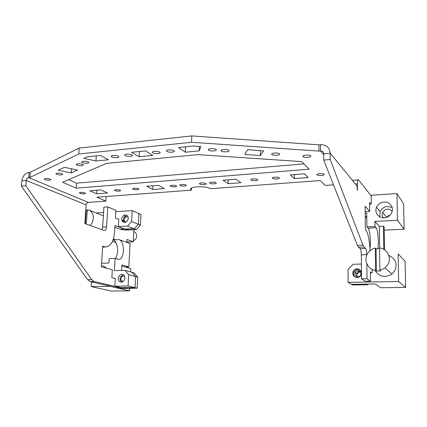 <?xml version="1.0" encoding="UTF-8"?>
<svg xmlns="http://www.w3.org/2000/svg" width="427" height="427" viewBox="0 0 427 427"><rect width="100%" height="100%" fill="white"/><g stroke="black" fill="none" stroke-linecap="round" stroke-linejoin="round"><path stroke-width="0.64" d="M134.345 231.797L133.784 231.578L134.345 231.797C136.693 233.35 137.243 235.64 135.989 238.661L133.267 241.17M86.313 224.1L87.289 209.593L89.371 210.26C93.502 213.116 94.399 217.327 92.067 222.899L90.166 225.499M85.747 210.34L87.241 210.324M86.233 210.532L85.336 223.748M388.767 255.431C395.514 258.634 397.553 263.694 394.89 270.617L392.018 274.033C385.031 278.121 379.341 276.899 374.954 270.366M379.854 270.392L379.539 247.916C387.145 248.738 391.853 257.764 388.004 264.388L384.978 268.001L379.854 270.392L380.574 270.969L376.347 271.065L375.605 270.488L375.317 248.06L376.054 248.754L379.55 248.53M375.605 270.488C367.989 269.522 363.521 260.545 367.295 254.044L368.287 252.506C370.086 250.201 372.429 248.722 375.317 248.06M376.054 248.754L376.347 271.065M360.644 271.892C359.022 272.01 357.815 272.778 357.02 274.187L356.593 275.591M356.187 273.173L356.001 273.504M359.71 271.193L359.993 271.188M361.413 264.051L353.193 264.27L348.058 269.517L348.122 282.364L352.579 284.958L367.855 284.729L367.85 284.094M348.122 282.364L398.658 281.532L405.65 287.403L380.692 287.734L375.194 283.982L351.528 284.345L366.894 284.11L367.855 284.729M370.497 281.147L365.165 281.238L361.546 278.868L366.996 278.767L370.497 281.147L370.396 271.956L371.602 272.858M323.73 154.702L320.522 150.939L320.538 144.689L318.937 144.838L318.921 151.089L320.522 150.939C322.47 150.95 323.538 151.9 323.735 153.784L323.725 160.082L357.404 245.37L358.499 247.201L360.223 248.658C360.868 249.523 361.242 251.588 361.333 254.85L361.546 278.868M371.223 195.956L358.573 179.858L352.414 180.327M370.801 204.015L369.606 202.569L369.707 211.418L365.138 206.145L365.373 229.779L365.992 230.393C368.063 233.217 369.424 239.963 370.07 250.633M358.28 179.676C357.773 179.863 357.511 181.256 357.5 183.856L357.34 190.346L356.956 185.878L330.204 153.208L330.204 159.522L362.934 245.162L363.996 247.003L365.667 248.466C366.291 249.336 366.654 251.407 366.745 254.679L366.75 255.202M366.841 263.79L366.996 278.767M365.192 211.669L369.707 211.418M366.782 216.537L365.245 216.622L366.195 216.569L366.788 217.22M366.793 217.626L365.256 217.706M330.204 159.522L323.725 160.082M320.538 144.689C326.377 144.694 329.601 147.534 330.204 153.208L323.735 153.784M318.937 144.838L191.814 135.919L191.563 142.276L78.755 153.998L29.821 177.504L30.264 172.241L29.148 172.348C25.06 173.207 22.61 176.036 21.804 180.84L21.35 186.097L25.796 185.713L91.666 279.605L87.61 279.69L90.124 281.596L116.411 287.686C118.786 288.15 121.812 288.374 125.501 288.369L137.136 288.193L134.996 287.675L135.583 276.589L137.713 277.171L134.062 272.874L124.994 270.328L114.415 270.606L115.13 258.42L109.141 258.629L108.874 263.032L101.626 263.262M191.814 135.919L79.176 148.062L78.755 153.998M79.176 148.062L30.264 172.241M106.142 196.516L105.853 201.133L96.86 197.205L191.397 190.159L191.477 187.949M333.498 184.832L325.08 185.435L320.287 180.546L210.735 188.713C207.623 187.186 202.958 186.567 196.735 186.855C191.995 187.32 189.967 188.222 190.655 189.556L191.397 190.159M50.322 179.116C47.125 178.272 45.07 178.283 44.162 179.143L44.787 179.607C47.995 180.44 50.039 180.429 50.93 179.564L50.322 179.116M310.696 155.93L310.61 155.844C309.169 154.478 301.558 155.257 303.074 156.608L303.143 156.672C304.536 158.038 312.142 157.296 310.696 155.93M88.41 161.961C84.824 160.936 82.56 160.99 81.616 162.121L82.171 162.57C85.768 163.589 88.026 163.53 88.944 162.393L88.41 161.961M215.977 149.455C214.327 148.025 206.967 148.596 208.499 150.026L208.659 150.171C210.34 151.59 217.653 151.014 216.115 149.578L215.977 149.455M118.364 156.25L118.813 156.624C119.752 157.835 113.715 158.075 111.799 156.906L111.33 156.512C110.396 155.305 116.48 155.07 118.364 156.25M85.117 192.935L85.592 193.282C84.738 194.066 82.822 194.088 79.844 193.346L79.353 192.993C80.223 192.209 82.144 192.187 85.117 192.935M76.198 188.184L62.588 182.244L106.627 163.381L197.877 154.622L301.729 161.619L309.153 169.188L76.198 188.184L76.556 183.167L303.944 163.877M68.678 179.634L76.556 183.167M96.657 193.799L89.846 190.773L100.868 189.903L107.545 192.961L96.657 193.799L96.886 190.218M71.149 172.924L77.565 170.085L64.472 167.32L58.189 170.24L71.149 172.924L71.448 168.793M87.119 156.81L83.895 158.31L95.936 160.995L108.41 159.773L100.441 155.46L87.119 156.81M95.936 160.995L96.272 155.882M199.276 150.848L185.307 152.22L178.513 147.539L193.479 146.018L200.877 146.525L199.276 150.848L199.441 146.429M185.307 152.22L185.526 146.824M139.095 156.757L152.818 155.412L145.506 150.886L131.575 152.3L139.095 156.757L139.378 151.51M260.427 155.529L244.81 154.467L247.607 149.733L263.571 150.827L260.427 155.529L260.523 150.619M294.384 178.614L308.273 177.547L304.424 173.794L290.317 174.91L294.384 178.614L294.427 174.584M158.438 185.345L146.584 186.284L152.701 189.492L164.4 188.595L158.438 185.345M152.701 189.492L152.882 185.782M228.141 183.701L240.983 182.713L236.088 179.201L223.059 180.231L228.141 183.701L228.248 179.82M114.831 190.618L114.425 190.309C115.317 189.439 117.292 189.401 120.355 190.186L120.745 190.485C119.875 191.355 117.9 191.403 114.831 190.618M138.588 188.766L138.94 189.038C138.06 189.956 136.058 190.01 132.936 189.204L132.573 188.926C133.47 188.008 135.476 187.955 138.588 188.766M170.442 186.284L170.165 186.06C171.088 185.046 173.154 184.966 176.367 185.82L176.629 186.033C175.727 187.053 173.666 187.133 170.442 186.284M180.103 185.531L179.847 185.323C178.95 184.357 184.677 184.117 186.097 185.062L186.332 185.259C185.43 186.3 183.348 186.391 180.103 185.531M199.767 183.994L199.558 183.823C198.571 182.82 204.533 182.532 205.91 183.519L206.102 183.679C207.09 184.683 201.165 184.976 199.767 183.994M209.78 183.215L209.593 183.06C208.563 182.041 214.648 181.726 215.998 182.729L216.169 182.873C217.204 183.898 211.157 184.218 209.78 183.215M251.087 179.997L250.996 179.916C249.758 178.822 256.387 178.39 257.62 179.489L257.695 179.553C258.933 180.653 252.346 181.085 251.087 179.997M272.522 178.326L272.479 178.283C271.134 177.157 278.062 176.655 279.221 177.803L279.253 177.829C280.598 178.961 273.712 179.463 272.522 178.326M317.069 174.851C315.75 173.704 322.876 173.079 324.066 174.248L324.125 174.301C325.379 175.465 318.27 176.057 317.117 174.894L317.069 174.851M125.212 155.567L124.785 155.204C123.771 153.955 130.032 153.683 131.895 154.9L132.301 155.241C133.32 156.49 127.113 156.773 125.212 155.567M152.754 152.818L152.412 152.524C151.227 151.201 157.862 150.832 159.671 152.124L159.986 152.402C161.187 153.731 154.601 154.104 152.754 152.818M166.888 151.404L166.594 151.153C165.313 149.786 172.15 149.365 173.933 150.704L174.2 150.939C175.497 152.306 168.708 152.733 166.888 151.404M221.405 151.041C223.033 152.471 230.457 151.857 228.867 150.421L228.765 150.331C227.175 148.89 219.697 149.498 221.282 150.928L221.405 151.041M271.903 154.483L271.908 154.489C273.285 155.935 281.105 155.22 279.429 153.789L279.402 153.768C277.977 152.316 270.152 153.069 271.903 154.483M82.897 164.443C79.369 163.445 77.138 163.493 76.193 164.582L76.764 165.035C80.303 166.028 82.528 165.975 83.446 164.881L82.897 164.443M56.476 174.28C59.796 175.171 61.91 175.145 62.812 174.205L62.225 173.752C58.91 172.855 56.791 172.882 55.868 173.821L56.476 174.28M318.921 151.089L191.563 142.276M106.579 226.892L102.651 227.105L103.905 207.17L107.812 206.903L106.579 226.892C106.355 229.166 105.624 230.393 104.396 230.58L84.85 223.572L86.121 204.859C86.339 203.439 87.071 202.617 88.314 202.387L105.853 201.133M29.821 177.504L28.7 177.605C27.333 177.888 26.517 178.833 26.25 180.44L25.796 185.713M137.136 288.193L137.713 277.171M128.698 274.716L135.583 276.589L131.916 272.271L135.583 276.589L134.996 287.675L121.951 287.873L114.863 286.213L128.079 285.994L128.698 274.716L124.994 270.328M91.666 279.605L94.164 281.516L120.265 287.622L134.996 287.675L128.079 285.994M21.35 186.097L87.61 279.69M102.651 227.105L101.914 229.769M118.781 219.286L115.407 217.919L115.861 210.319L107.812 206.903M123.638 221.25L121.983 220.583M123.627 228.642L114.954 225.552L114.564 232.123C113.683 241.33 110.726 246.283 105.704 246.977L102.688 246.246L101.402 266.816L112.322 269.8L111.858 277.657L115.311 278.532M119.811 229.091C122.133 229.827 125.106 230.142 128.74 230.036L136.373 229.641L134.265 228.803L119.811 229.091L114.858 227.201M141.001 214.514L138.919 213.596L138.353 224.298L140.44 225.162L141.001 214.514M118.215 219.056L118.797 219.024L118.348 226.609L125.266 229.278L134.265 228.803L138.353 224.298L131.617 221.522L132.215 210.634L138.919 213.596L138.353 224.298L134.265 228.803L127.465 226.107L131.617 221.522M136.373 229.641L140.44 225.162M121.508 282.055L121.492 282.044C119.069 278.852 119.715 276.461 123.43 274.881M123.147 281.468L122.597 281.414C120.414 280.069 120.291 278.345 122.245 276.253L124.561 276.184M113.347 238.997L115.642 239.803L119.09 239.643C125.047 241.266 124.652 260.027 118.647 259.392L115.13 258.42M101.461 265.914L103.451 266.074L104.738 266.645L106.328 268.161M115.146 258.426C119.24 254.524 117.815 241.143 113.16 239.921L115.642 239.803M124.438 222.35C122.56 218.96 123.488 216.729 127.219 215.662M123.211 221.987C119.555 220.086 123.238 213.126 126.744 215.32L126.76 215.331C130.379 217.199 126.798 224.116 123.291 222.029L123.211 221.987M126.008 222.013L125.378 221.8C123.777 220.327 123.851 218.741 125.597 217.033L128.095 217.007M130.657 271.919L130.838 268.588L125.421 267.019L128.815 266.923L121.914 264.9L121.599 270.414M125.421 267.019L121.85 265.984M112.36 241.527L115.856 242.525M126.814 242.034L133.235 241.751L126.958 239.478L126.798 242.371M133.886 229.769L133.235 241.751M125.143 216.265L123.499 215.571M132.215 210.634L115.781 211.691M103.574 212.475L96.134 212.956M129.765 288.305L129.627 290.835L111.479 291.081L91.17 286.602L109.99 286.293L129.627 290.835M91.474 281.911L91.17 286.602M123.387 274.86C126.643 276.632 124.22 283.01 120.676 281.985L119.8 281.623C116.512 279.792 119.074 273.365 122.629 274.529L123.387 274.86M128.815 266.923L130.102 243.545L119.09 239.643M114.735 278.388L115.322 278.377L114.863 286.213M118.348 226.609L127.465 226.107M123.515 220.94L121.86 220.268M369.931 248.311C371.036 242.643 369.862 229.571 368.101 228.114L366.889 226.87L374.991 226.486L376.144 227.74C377.874 229.246 379.011 243.15 377.847 248.509M379.774 216.895L380.062 211.525C382.64 207.063 386.376 205.638 391.276 207.25L392.253 207.789M387.994 202.702C392.365 205.302 393.481 208.952 391.34 213.649C388.463 217.605 384.764 218.763 380.233 217.129C376.262 214.813 375.018 211.477 376.507 207.111C379.144 202.537 382.976 201.064 387.994 202.702M383.483 217.909C382.032 216.265 381.727 214.413 382.576 212.342L384.834 209.887C387.844 208.483 390.305 209.038 392.221 211.546M388.837 215.08L386.659 217.428M355.131 277.096C353.497 275.575 353.129 273.787 354.036 271.732C355.515 269.48 357.511 268.839 360.02 269.821L360.142 269.885M361.504 274.006L360.778 275.661C359.203 277.534 357.298 278.004 355.061 277.059C352.841 275.612 352.232 273.659 353.236 271.198C354.725 268.935 356.732 268.289 359.246 269.277L361.482 272.138M356.358 270.915C360.169 270.232 361.589 271.753 360.618 275.468L359.513 276.477C355.894 277.214 354.421 275.783 355.093 272.202L356.358 270.915M360.612 271.844L358.168 272.154L356.913 273.424L357.148 276.819M405.65 287.403L405.106 261.377L398.129 253.91L398.658 281.532M359.022 270.659L357.607 271.166M359.865 271.086L358.269 271.62M383.798 249.395L383.451 226.219L379.368 226.411L379.667 247.932M374.991 226.486L374.927 221.416L397.489 220.295L404.123 229.24L403.6 203.962L396.982 193.591L371.218 195.251L371.319 203.989L369.622 204.085M404.123 229.24L384.209 230.132M365.208 213.105L366.745 213.02L366.889 226.87M374.927 221.416L379.368 226.411M397.489 220.295L396.982 193.591M384.513 249.848L384.161 227.047L383.451 226.219M370.406 272.88L372.136 272.842L372.093 269.352M361.333 254.85L366.745 254.679M360.223 248.658L365.667 248.466M358.499 247.201L363.996 247.003M357.404 245.37L362.934 245.162M357.02 189.321L357.543 189.284M355.419 184L357.5 183.856M29.148 172.348L28.7 177.605L88.314 202.387M123.307 287.851L125.501 288.369M86.121 204.859L26.25 180.44L21.804 180.84M120.275 287.483L116.411 287.686M94.164 281.516L90.124 281.596M104.135 246.715L102.656 246.779M124.011 221.896L123.99 222.286M126.6 229.208L128.74 230.036M368.101 228.114L376.144 227.74M89.371 210.26L103.361 215.838M384.978 268.001L392.018 274.033M357.02 274.187L356.678 273.958M190.698 188.494L190.655 189.556M303.149 155.919L303.143 156.672M81.637 161.796L81.616 162.121M208.52 149.343L208.499 150.026M111.33 156.512L111.356 156.09M170.165 186.06L170.181 185.74M179.847 185.323L179.863 184.982M199.558 183.823L199.574 183.45M209.593 183.06L209.609 182.671M250.996 179.916L251.001 179.452M272.479 178.283L272.485 177.787M317.117 174.894L317.117 174.323M124.785 155.204L124.812 154.739M152.412 152.524L152.439 151.98M166.594 151.153L166.621 150.56M221.303 150.229L221.282 150.928M271.919 153.741L271.908 154.489M76.219 164.278L76.193 164.582M105.704 246.977L102.635 247.105M123.291 222.029L123.835 222.248M125.784 221.965L125.378 221.8M376.507 207.111L380.062 211.525M386.632 217.439L382.576 212.342M353.236 271.198L354.036 271.732M356.913 273.424L355.093 272.202"/></g></svg>
